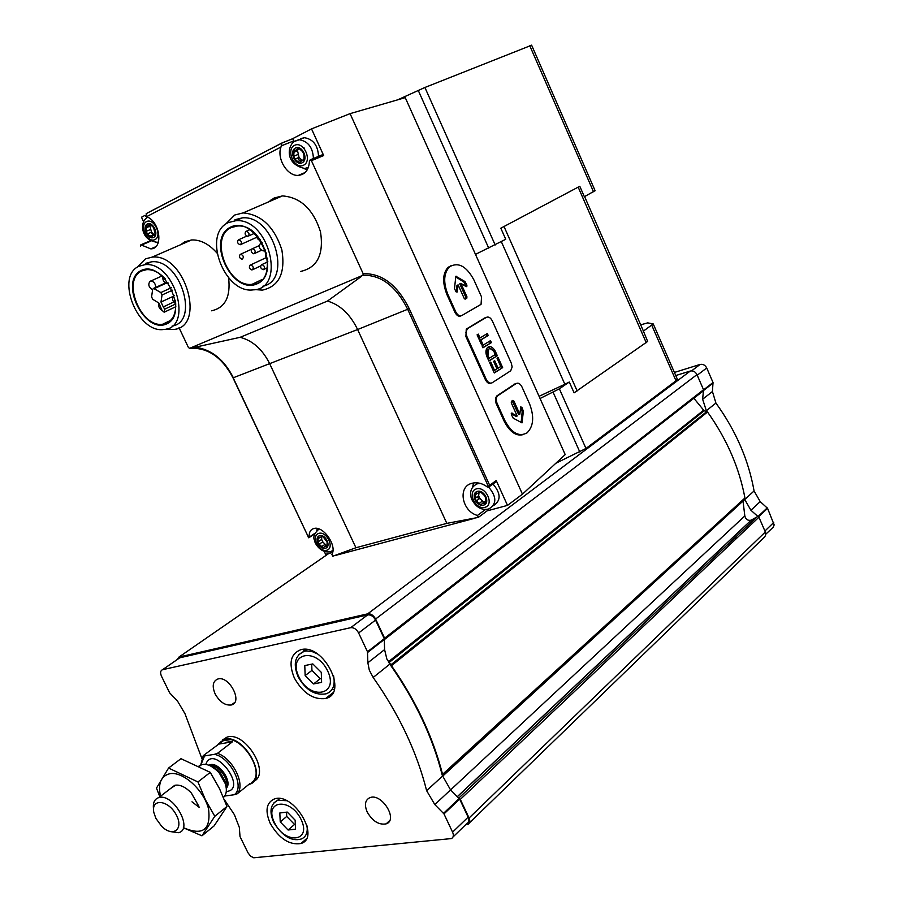 <?xml version="1.0" encoding="UTF-8"?>
<svg xmlns="http://www.w3.org/2000/svg" width="903" height="903" viewBox="0 0 903 903"><rect width="100%" height="100%" fill="white"/><g stroke="black" fill="none" stroke-linecap="round" stroke-linejoin="round"><path stroke-width="1.35" d="M674.406 372.442L700.107 364.44C702.952 363.898 705.153 365.072 706.722 367.984L713.02 382.511L712.433 391.518L715.921 403.065C735.843 430.675 748.564 459.966 754.073 490.961L744.738 499.506L750.924 510.251L757.843 516.426L751.398 520.049L457.403 796.683M744.738 499.506L442.526 776.298M751.398 520.049L751.161 520.173C747.91 520.862 745.81 519.451 744.828 515.952L743.045 501.21M712.433 391.518L702.636 399.239L706.586 411.452L704.159 410.786L388.843 662.712M702.636 399.239L703.539 389.746L696.969 374.621C695.378 371.686 693.154 370.49 690.298 371.031L675.749 375.535M384.667 639.358L703.29 390.897M704.159 410.786L693.831 398.223M727.175 544.994L730.234 544.317M765.8 534.181L773.171 527.284L774.164 524.903L767.561 508.321L760.202 501.616L750.924 510.251M754.073 490.961L760.202 501.616M469.481 822.802L764.796 536.766L765.744 534.824L765.53 532.454L758.926 517.205L757.843 516.426M744.625 498.862L744.941 497.982C739.275 467.743 726.813 439.084 707.534 412.005L706.586 411.452M224.373 799.652L234.385 814.653L239.329 827.385L240.017 836.562L247.953 852.748L250.515 856.089L253.732 857.794L451.353 838.582C453.475 837.476 453.893 835.331 452.584 832.137L443.983 813.908L434.806 804.573L426.622 790.656C416.893 752.03 399.07 714.296 373.165 677.464L369.304 670.161L367.86 662.768L384.588 649.596L384.283 638.681L375.546 620.09C373.447 616.331 370.817 614.593 367.656 614.898L179.787 657.79L178.331 658.784M384.588 649.596L386.856 659.043L391.462 665.692C416.069 701.01 433.101 737.232 442.56 774.345L442.289 775.35C432.808 737.604 415.482 700.784 390.333 664.89M367.86 662.768L367.487 651.763L358.626 632.969C356.493 629.165 353.852 627.404 350.68 627.687L162.585 669.687C160.418 670.579 160.045 672.758 161.479 676.2L169.629 692.827L177.507 701.078L184.968 713.675L201.775 758.272M453.013 836.979L466.885 823.547C469.007 822.43 469.425 820.296 468.138 817.147L459.661 799.099L450.563 789.899L442.289 775.35M222.364 740.076L226.946 737.187C245.131 730.482 271.318 773.826 253.664 781.377M270.223 823.401C264.94 810.996 266.227 802.902 274.083 799.087C293.091 791.333 321.141 837.623 301.015 843.504C289.423 845.343 279.162 838.639 270.223 823.401M294.344 677.995C288.418 663.321 290.506 653.93 300.597 649.788C323.105 642.699 349.089 693.402 325.656 698.504C313.409 700.017 302.968 693.177 294.344 677.995M367.216 812.057C364.202 804.81 365.094 800.013 369.891 797.654C381.721 792.676 398.652 820.048 386.123 823.875C378.865 825.128 372.567 821.188 367.216 812.057M215.128 693.91C211.889 686.099 212.803 681.133 217.871 679C229.283 675.342 243.291 702.5 231.303 704.983C225.118 705.661 219.722 701.97 215.128 693.91M384.452 639.584L384.61 638.218L375.603 619.029C373.492 615.27 370.862 613.532 367.702 613.837L178.986 657.045L176.965 659.732M465.609 824.778L467.822 824.416C469.944 823.299 470.361 821.154 469.075 818.005L460.327 799.392L459.017 798.297M734.094 538.47L737.141 537.782M303.589 651.447L304.097 649.37M334.223 689.474L332.101 689.395M312.81 663.919L304.774 665.579L305.158 675.579L313.544 683.943L321.615 682.363L321.276 672.329L312.81 663.919M278.824 799.302L278.903 798.534M307.731 834.067L306.997 834.022M287.244 812.068L279.817 812.982L280.246 821.933L288.08 830.004L295.541 829.168L295.146 820.184L287.244 812.068M286.522 812.158L286.725 816.447L294.525 824.473L295.326 824.383M294.525 824.473L288.08 830.004M286.725 816.447L280.246 821.933M311.716 664.145L311.941 670.398L320.294 678.729L321.479 678.492M320.294 678.729L313.544 683.943M311.941 670.398L305.158 675.579M487.406 509.303L487.101 510.872L507.509 505.387L522.465 494.167L565.199 454.604L405.244 97.637L350.071 113.643L311.524 128.881L292.358 138.836L282.018 142.945L146.975 213.21L145.552 216.314L146.534 216.697C160.181 221.291 163.703 248.844 150.801 248.878L140.834 244.815L140.416 246.35M451.319 265.572L448.012 267.39C442.56 273.519 442.244 282.662 447.03 294.807L454.864 312.133C456.636 315.508 458.6 316.795 460.722 315.96L461.038 315.847M484.798 317.935L466.253 329.11L465.914 336.605L485.329 379.553C487.067 382.861 488.963 384.068 491.018 383.177M514.891 383.956L496.831 395.932L495.51 398.11L496.007 403.133L503.953 420.798C509.664 431.939 516.11 436.533 523.266 434.58M522.465 494.167L350.071 113.643M145.101 215.343L141.478 217.228L143.577 221.664M324.29 551.53L325.599 554.318L332.631 552.422M179.054 327.755L188.422 347.497L189.574 348.344C207.713 347.249 222.251 357.069 233.177 377.804L233.346 377.736M322.055 154.898L323.692 155.553L311.524 128.881M323.692 155.553L311.411 160.666L363.164 273.711L362.961 275.257L189.574 348.344M507.509 505.387L496.221 480.554L489.663 485.306L409.217 308.645L357.622 329.527L233.177 377.804L308.713 537.793L232.997 377.849C222.465 357.802 208.514 347.892 191.109 348.118M180.521 244.769L184.901 241.733L191.571 239.961C200.477 239.611 208.92 243.945 216.901 252.964M228.606 277.831C230.784 296.861 225.095 307.844 211.539 310.79M268.722 201.832L274.128 198.017L282.436 195.906C300.564 197.328 313.251 209.282 320.497 231.789C323.951 254.398 317.382 267.604 300.767 271.397M311.411 160.666L310.26 159.808L309.447 160.847C309.018 169.685 305.316 174.539 298.351 175.385C287.391 176.378 276.532 158.668 280.968 147.042L281.905 143.035L292.358 138.836M485.487 509.495L477.45 515.444L478.33 517.396L487.101 510.872M478.33 517.396L446.838 523.368L355.929 547.737L269.794 363.943C262.615 349.484 252.738 340.612 240.153 337.316L191.03 348.129M315.023 533.244L309.165 537.172C308.916 532.262 310.564 529.361 314.075 528.458C323.229 525.727 337.304 545.525 331.909 554.442L332.767 556.237L355.929 547.737M308.262 536.833L308.341 537.432M309.165 537.172L308.713 537.793M489.663 485.306L488.715 487.157L487.372 486.988C482.157 483.173 476.931 481.965 471.693 483.376C457.369 486.83 462.054 511.403 477.45 515.444M361.539 276.318L327.484 301.06L240.153 337.316M231.292 227.556L237.399 226.032C265.527 223.255 280.404 283.768 252.106 284.31C227.691 287.809 208.796 236.925 231.292 227.556M267.57 258.326C265.279 256.768 264.872 255.109 266.362 253.348L264.692 250.413M261.249 242.952L260.278 239.713L258.879 239.859L257.355 238.505L257.062 235.672M595.088 190.668L584.354 196.707L579.794 186.278L500.815 228.199L579.794 186.278M643.263 330.735L647.654 341.447L574.094 392.828L569.285 382.014L564.86 384.26L501.323 241.665M475.475 254.375L505.736 239.272L500.815 228.199M640.678 324.832L647.688 322.868L653.241 323.94L643.196 331.254M569.285 382.014L559.363 388.832L540.062 398.494M677.273 379.023L676.008 380.784L585.979 448.464L555.842 463.262M539.08 396.304L564.86 384.26M531.63 45.206L424.907 87.478L397.568 99.872M230.57 227.127C255.854 214.462 282.966 272.92 257.039 283.847C231.969 295.258 205.591 239.103 230.57 227.127M228.436 222.556L235.796 220.716C269.15 217.544 286.691 289.208 253.235 289.863C224.316 294.107 201.775 233.809 228.436 222.556M234.972 219.722L242.32 217.871C273.541 214.632 292.888 280.652 262.796 286.228M224.949 224.791L234.735 215.016L243.076 212.916C261.362 214.508 274.298 226.822 281.86 249.871C285.596 272.977 279.129 286.398 262.423 290.111L255.097 289.615M175.453 300.236C176.83 314.267 172.552 322.269 162.619 324.245C140.552 327.868 121.442 279.332 141.839 270.911L146.737 269.625C153.194 269.387 159.436 272.525 165.452 279.061M141.128 270.516C163.691 259.195 189.709 314.21 166.536 323.963C144.119 334.178 118.79 281.217 141.128 270.516M139.073 266.216L144.977 264.669C174.776 261.091 193.919 328.399 163.827 329.46C137.685 333.828 114.918 276.329 139.073 266.216M145.609 263.36L151.501 261.814C180.047 258.19 200.071 321.976 172.067 326.085M137.019 267.435L145.451 258.879L152.133 257.118C185.521 253.133 206.697 328.207 173.071 329.471L166.22 329.042M163.296 306.918L160.982 302.042L162.032 295.01L160.869 292.549L153.544 288.396L152.663 289.378L151.58 296.873L152.742 299.322L158.86 303.024L162.021 310.372L164.154 312.212L164.696 309.165L163.296 306.918L173.647 302.065M160.982 302.042L172.868 296.523M262.107 242.557L260.538 243.291C258.247 246.643 259.15 249.183 263.236 250.921L265.561 250.007M252.05 248.799C250.56 251 251.158 252.671 253.845 253.822C255.933 251.937 255.504 250.221 252.547 248.675L252.05 248.799M261.464 264.692C259.962 266.893 260.561 268.563 263.27 269.692C265.358 267.796 264.906 266.08 261.938 264.568L261.464 264.692M250.176 265.042C248.697 267.232 249.296 268.891 251.982 270.008C254.036 268.123 253.596 266.43 250.65 264.918L250.176 265.042M240.254 254.296C238.787 256.486 239.385 258.145 242.038 259.274C244.092 257.4 243.663 255.707 240.74 254.172L240.254 254.296M238.392 239.769C236.925 241.959 237.512 243.629 240.164 244.769C242.252 242.907 241.823 241.203 238.9 239.634L238.392 239.769M245.932 231.326C244.442 233.538 245.029 235.22 247.704 236.372C249.826 234.498 249.409 232.782 246.463 231.191L245.932 231.326M155.722 287.414C155.53 283.644 153.928 281.488 150.936 280.957L150.169 281.16C147.799 284.276 148.6 287.177 152.596 289.874M162.721 276.295C162.495 280.325 164.064 282.707 167.416 283.452L168.522 283.045M174.324 295.315L173.974 295.439C171.581 298.171 172.202 301.026 175.837 304.006M158.86 303.036C158.104 306.14 159.154 308.589 162.032 310.395M473.601 482.936L472.483 487.462M489.065 486.841L495.781 481.976L496.221 480.554M492.982 484.008C501.018 493.512 501.131 500.747 493.32 505.691M478.827 499.088L477.371 496.661M473.443 486.288L478.003 482.936M317.201 528.503L316.818 530.569M293.294 142.358L293.859 140.857L292.685 138.757M303.837 168.511L307.246 169.832M300.846 138.599L304.446 137.696C313.296 139.243 317.98 145.473 318.511 156.377M299.661 160.813L297.787 157.89M157.314 242.264L158.228 242.693M152.855 234.961L151.128 232.308M477.315 491.401C484.448 489.313 490.803 503.264 483.59 505.138C476.479 507.159 470.17 493.343 477.315 491.401M484.437 503.502L482.676 503.14L480.994 504.912L476.378 500.883L475.17 498.253L475.497 492.857L478.218 493.41L479.933 491.616L481.784 493.061L484.561 495.657L485.769 498.298L485.442 503.705L484.437 503.502L486.028 502.328M295.416 148.036C302.133 144.491 308.984 159.459 302.178 162.777C295.473 166.231 288.667 151.422 295.416 148.036M302.889 160.757L301.839 160.474L299.311 163.025L294.92 159.075L293.735 156.242L294.118 149.909L295.744 150.349L298.306 147.765L302.708 151.727L303.882 154.571L304.018 158.454L303.498 160.926L302.889 160.757L304.39 160.136M319.617 535.682C325.599 533.921 331.582 546.654 325.531 548.223C319.56 549.916 313.612 537.308 319.617 535.682M326.175 546.744L324.662 546.394L323.308 547.963L319.21 544.238L318.082 541.845L318.127 536.958L320.463 537.511L321.84 535.919L323.477 537.262L327.089 542.06L327.033 546.947L326.175 546.744L327.518 545.83M147.324 224.046C152.912 221.088 159.334 234.656 153.657 237.41C148.069 240.3 141.703 226.856 147.324 224.046M154.187 235.627L153.183 235.344L151.275 237.545L147.381 233.877L146.207 231.315L146.23 225.671L147.787 226.111L149.717 223.888L153.623 227.567L155.056 233.606L154.763 235.796L154.187 235.627L155.44 235.096M478.579 495.792L479.843 498.354L483.782 502.339M475.294 498.174L478.646 495.736L479.008 492.88M297.313 149.717L299.028 157.382L302.099 160.362M303.905 147.539L304.255 148.498M321.728 536.653L321.637 539.43L322.766 541.823L326.107 545.412M149.706 225.321L151.501 232.15L154.187 234.927M497.135 403.483L504.833 420.527C511.572 433.056 518.977 437.176 527.025 432.876C533.583 426.306 534.407 416.576 529.497 403.686L521.979 386.958C520.263 383.696 518.345 382.556 516.211 383.527L497.767 395.695C496.029 397.455 495.815 400.052 497.135 403.483L496.266 403.765M513.231 418.168L522.024 422.864L523.368 411.226L521.934 407.501L520.76 406.847L519.823 414.206L513.92 401.101L512.746 400.413L511.403 401.327L511.279 402.873L517.193 416.012L511.538 413.122L511.403 414.68L513.231 418.168M486.186 379.26C487.959 382.59 489.957 383.764 492.169 382.77L510.726 370.761L512.159 366.979L511.301 363.175L492.349 320.983C490.611 317.675 488.647 316.456 486.457 317.325L467.325 328.703L465.914 332.496L466.783 336.288L486.186 379.26L485.329 379.553M486.728 356.211L488.907 361.053L497.327 355.759L495.16 350.951C492.79 347.023 490.306 345.815 487.699 347.316C485.735 349.28 485.408 352.249 486.728 356.211M489.674 362.758L494.291 372.984L502.655 367.623L498.084 357.453L497 358.141L500.747 366.483L498.072 368.187L494.697 360.681L493.602 361.369L496.989 368.875L494.551 370.433L490.78 362.058L489.674 362.758M481.457 344.54L482.654 343.806L480.915 339.957L488.218 335.521L487.315 333.534L480.024 337.959L478.285 334.11L477.089 334.832L481.457 344.54M482.936 347.813L491.401 342.609L490.51 340.623L482.044 345.815L482.936 347.813M461.817 315.542L481.062 304.334L481.547 296.94L473.906 279.919C466.479 266.193 458.385 261.802 449.626 266.735C443.712 273.056 443.136 282.3 447.888 294.468L455.722 311.806C457.516 315.181 459.548 316.434 461.817 315.542M465.361 299.051L466.817 298.204L466.919 296.726L460.902 283.361L466.083 286.612L466.795 286.623L466.896 285.145L465.034 281.589L455.846 276.25L454.491 288.486L455.789 291.364L457.087 292.075L458.126 284.908L464.153 298.295L465.226 299.096M521.133 422.717L522.194 411.599L520.478 407.411M512.182 400.797L518.661 414.579L519.823 414.206M511.256 413.63L516.031 416.373L517.193 416.012M464.921 299.085L465.767 297.166L459.762 283.813L460.902 283.361M465.914 286.511L463.894 282.041L455.586 276.803M456.207 291.951L456.974 285.359L458.126 284.908M482.834 347.576L491.401 342.609M490.25 343.016L489.46 341.266M481.355 344.303L482.654 343.806M481.502 344.224L479.764 340.375L480.915 339.957M479.764 340.375L488.218 335.521M487.067 335.939L486.265 334.178M477.236 334.753L478.872 338.377L480.024 337.959M494.167 372.713L502.655 367.623M501.504 368.018L497.045 358.119M493.659 361.335L496.921 368.582L498.072 368.187M489.731 362.724L493.388 370.828L494.551 370.433M488.794 360.794L497.327 355.759M496.165 356.166L494.009 351.357L495.16 350.951M489.2 358.31L495.262 354.518L493.986 351.685C492.27 348.919 490.498 348.061 488.647 349.145L487.913 355.477L489.2 358.31L488.038 358.717L486.762 355.884L487.913 355.477M488.771 349.055L487.496 349.551L486.762 355.884M494.009 351.357L488.071 347.068M214.474 754.321L217.51 753.305C233.019 758.599 245.819 784.921 237.263 793.76L234.216 794.742C245.345 787.472 230.796 757.561 214.474 754.321L204.529 755.946L200.895 764.852M234.216 794.742L224.7 796.04M200.782 764.897L203.254 755.642L204.529 755.946M220.84 741.837L224.294 740.02C241.282 733.676 266.735 773.566 251.44 782.551M203.254 755.642L224.294 740.02M217.51 753.305L232.466 741.792L223.978 740.257M237.263 793.76L249.883 783.59M218.029 744.354L223.989 739.444C243.257 732.514 269.478 779.345 249.194 784.368L248.754 784.493M232.466 741.792L218.21 744.207M155.869 818.344L153.815 812.429C150.835 798.342 167.856 799.584 175.938 814.292C184.393 828.886 173.252 837.984 161.682 826.335L155.869 818.344M153.533 809.099C152.72 802.88 154.458 799.053 158.736 797.62C173.128 792.687 193.806 829.338 178.557 832.701L170.407 831.595M199.01 766.015L201.708 764.57C207.374 763.464 213.266 766.342 219.406 773.205L225.287 783.669C227.15 789.933 226.54 794.516 223.459 797.417M160.497 796.265C157.788 783.443 160.937 775.914 169.956 773.679C183.095 771.252 203.909 790.102 208.537 808.862C211.054 829.485 202.994 835.873 184.359 828.062M170.52 788.556L175.622 785.17C180.645 784.707 185.883 787.314 191.346 793.003L198.908 806.413M183.332 827.746L201.956 835.817L214.801 816.289L205.523 800.002L197.949 781.953L168.556 768.058L156.479 788.105L159.842 796.762M168.556 768.058L180.961 758.689L210.275 772.37L219.485 788.601L226.969 806.469L214.034 825.974L201.956 835.817M197.949 781.953L210.275 772.37M214.801 816.289L226.969 806.469M199.134 807.316L191.989 801.808M700.107 364.44L691.608 370.84M706.722 367.984L697.218 375.219M713.02 382.511L703.584 389.87M767.561 508.321L758.622 516.776M773.724 522.521L764.92 531.009M162.63 669.676L179.787 657.79M350.68 627.687L367.656 614.898M358.626 632.969L375.546 620.09M367.487 651.763L384.283 638.681M443.983 813.908L459.661 799.099M452.584 832.137L468.138 817.147M328.895 553.426L178.986 657.045L328.85 553.437M690.298 371.031L367.702 613.837M696.969 374.621L375.603 619.029M703.539 389.746L384.61 638.218M758.926 517.205L460.327 799.392M765.349 531.98L469.075 818.005M757.357 516.527L458.792 798.071M744.828 515.952L450.586 789.922M743.214 500.522L442.38 775.733M744.772 498.693L442.447 775.158M744.941 497.982L442.56 774.345M707.534 412.005L391.462 665.692M706.846 411.52L390.638 665.014M703.482 410.323L388.313 661.843M443.554 813.298L459.232 798.5M434.806 804.573L450.563 789.899M426.622 790.656L442.481 776.14M373.165 677.464L389.803 664.145M367.656 652.429L384.452 639.335M767.234 507.87L758.114 516.471M715.921 403.065L706.169 410.876M713.11 383.041L703.595 390.468M298.69 654.743L304.221 651.266L306.76 650.905L312.359 651.673L317.246 653.817M333.512 675.455C335.442 685.208 332.97 691.337 326.107 693.831C314.876 695.671 305.541 689.96 298.08 676.697C292.888 663.953 294.931 655.476 304.221 651.266L306.546 649.528M298.87 676.844C287.154 652.982 316.129 646.604 327.721 671.042C339.325 695.4 310.011 700.739 298.87 676.844M273.688 803.083L277.74 800.193L286.59 800.701M307.043 825.895C307.878 832.679 305.959 837.047 301.275 839C291.522 841.72 282.334 836.178 273.711 822.362C269.06 811.549 270.403 804.155 277.74 800.193L279.659 798.602M274.433 822.61C263.394 800.464 290.179 796.852 301.105 819.484C312.043 842.059 284.953 844.768 274.433 822.61M196.177 347.328C211.957 349.833 224.328 359.947 233.301 377.646M363.164 273.711C381.867 273.18 397.218 284.829 409.217 308.645M280.968 147.042L146.534 216.697M477.292 483.816C471.242 486.672 469.312 491.706 471.501 498.93C475.971 507.362 481.762 510.68 488.884 508.908C496.831 504.055 496.774 496.808 488.704 487.157L407.716 309.345C396.078 286.217 381.156 274.862 362.961 275.257M446.838 523.368L357.622 329.527C350.183 314.267 340.138 304.774 327.484 301.06M646.232 342.688L578.202 187.203M577.152 390.943L504.032 226.563M559.363 388.832L585.979 448.464M651.808 325.34L676.008 380.784M553.144 392.297L579.839 452.042M593.508 191.752L529.779 45.748M495.183 244.984L424.907 87.478M270.968 200.861L270.652 200.173M488.749 248.178L418.236 90.368M164.696 309.165L175.746 303.961M162.032 295.01L172.462 290.202M160.869 292.549L171.31 287.752M154.3 288.599L166.107 283.226M293.859 140.857L281.51 145.778M150.801 241.124L141.489 245.085M476.445 488.873C486.04 486.051 494.607 504.856 484.877 507.362C475.317 510.06 466.828 491.503 476.445 488.873M478.511 483.015L477.473 483.748L480.599 483.489M294.491 145.383C303.532 140.597 312.765 160.768 303.589 165.215C294.581 169.843 285.427 149.954 294.491 145.383M294.468 141.432L299.311 139.739C308.171 141.308 312.867 147.561 313.42 158.488M308.374 167.45L304.717 168.455C284.208 164.053 287.606 144.717 295.033 141.082L304.446 137.696M318.815 533.368C326.863 530.987 334.923 548.144 326.762 550.243C318.736 552.512 310.734 535.558 318.815 533.368M332.925 550.435L330.712 551.586C320.249 554.036 314.221 542.15 314.616 540.558C312.777 537.229 314.244 533.38 319.019 529M317.021 530.377L318.951 528.977M146.478 221.619C154.007 217.623 162.642 235.92 154.989 239.611C147.482 243.483 138.927 225.423 146.478 221.619M158.443 242.027L157.043 242.286C148.476 240.966 143.667 236.372 142.64 228.493C142.189 223.594 143.69 219.96 147.133 217.612L147.776 217.262M146.918 217.747L147.708 217.228M482.597 500.939L479.143 503.468M479.843 498.354L476.378 500.883M477.281 493.399L475.215 494.889M480.249 491.582L479.301 492.259M301.929 159.876L297.821 161.581M299.141 157.37L295.033 159.063M297.855 154.56L293.735 156.242M297.719 150.699L293.599 152.381M299.04 148.024L297.369 148.702M325.215 544.204L321.671 546.631M322.766 541.823L319.21 544.238M321.637 539.43L318.082 541.845M319.854 537.533L317.98 538.798M322.213 535.908L321.344 536.495M154.018 234.475L149.898 236.214M151.546 232.139L147.415 233.877M150.338 229.588L146.207 231.315M150.079 226.145L145.936 227.861M150.395 224.125L149.018 224.7M503.953 420.798L504.833 420.527M513.762 384.328L516.211 383.527M496.831 395.932L497.937 395.57M484.031 318.217L486.457 317.325M466.558 328.884L467.652 328.478M465.914 336.605L466.783 336.288M447.03 294.807L447.888 294.468M454.864 312.133L455.722 311.806M521.155 422.593L522.329 422.232M522.194 411.599L523.368 411.226M522.036 410.673L523.198 410.312M520.771 407.874L521.934 407.501M512.757 401.474L513.92 401.101M511.335 413.382L512.182 413.111M465.598 298.701L466.738 298.261M465.767 297.166L466.919 296.726M465.745 285.596L466.896 285.145M464.458 282.741L465.609 282.289M463.894 282.041L465.034 281.589M455.62 276.634L456.579 276.25M456.218 291.962L457.347 291.511M205.805 764.378C213.198 742.593 248.867 789.73 226.281 791.491M211.088 766.229L220.388 772.866L225.028 781.129L225.287 783.669M209.519 765.473C217.691 763.611 230.039 779.944 226.19 787.54M209.157 765.326L209.835 764.807C218.718 761.455 232.997 781.817 226.281 788.285M757.425 516.493L458.814 798.083M751.161 520.173L457.336 796.615M162.585 669.687L179.742 657.802M231.303 704.983L234.701 702.455M386.123 823.875L389.622 820.669M325.656 698.504L332.846 692.827M301.015 843.504L306.286 838.898M281.883 143.069L146.184 213.672M474.549 518.322L335.363 555.458M252.106 284.31L262.197 279.445M643.342 330.927L584.591 196.583M653.241 323.94L677.363 379.237M595.122 190.736L531.607 45.15M235.796 220.716L242.32 217.871M243.076 212.916L282.436 195.906M162.619 324.245L170.735 320.351M144.977 264.669L151.501 261.814M152.133 257.118L191.571 239.961M164.786 311.919L175.848 306.693M153.544 288.396L165.542 282.944M254.748 253.404L261.362 250.345M252.547 248.675L259.116 245.661M264.173 269.263L267.536 267.66M261.938 264.568L267.864 261.78M252.863 269.602L260.572 265.967M250.65 264.918L266.385 257.547M240.74 254.172L251.519 249.228M241.056 244.374L256.892 237.207M238.9 239.634L246.722 236.134M248.607 235.965L254.646 233.245M246.463 231.191L249.917 229.655M150.936 280.957L162.247 275.866M314.82 533.763L309.063 537.635M305.146 172.507L298.351 175.385M322.552 154.695L310.26 159.808M155.564 246.835L150.801 248.878M150.248 240.819L140.834 244.815M485.385 501.154L482.676 503.14M480.622 491.661L479.075 492.778M304.413 159.402L301.839 160.474M299.886 162.788L299.311 163.025M299.333 157.348L295.225 159.041M299.028 157.382L294.92 159.075M299.627 148.769L296.748 149.943M304.074 160.678L303.498 160.926M326.976 544.814L324.662 546.394M322.608 536.055L321.084 537.093M155.418 234.396L153.183 235.344M151.614 232.139L147.494 233.866M151.501 232.15L147.381 233.877M150.936 224.802L148.498 225.818M496.673 396.056L497.767 395.695M466.253 329.11L467.325 328.703M448.012 267.39L449.626 266.735M465.677 298.656L466.817 298.204M487.496 349.551L488.647 349.145M223.989 739.444L226.946 737.187M158.736 797.62L174.663 785.362M199.518 766.263L201.708 764.57M210.162 765.767C213.605 767.719 210.388 763.441 220.388 772.866L219.406 773.205M209.835 764.807L208.638 765.123"/></g></svg>
